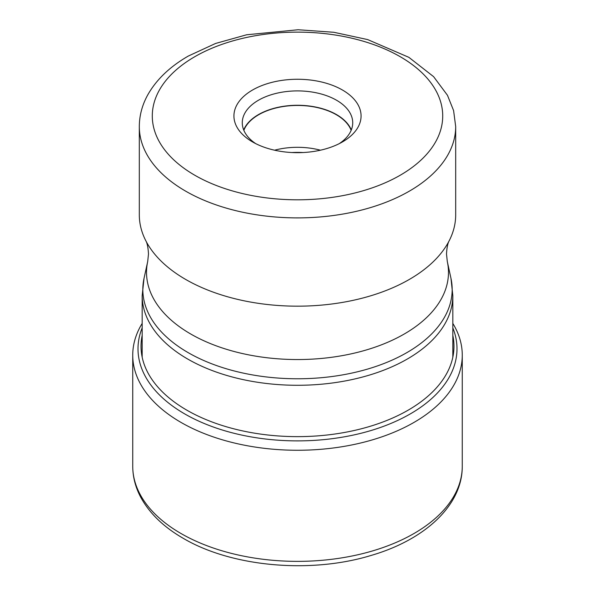 <?xml version="1.0" encoding="UTF-8"?>
<svg xmlns="http://www.w3.org/2000/svg" width="595" height="595" viewBox="0 0 595 595"><rect width="100%" height="100%" fill="white"/><g stroke="black" fill="none" stroke-linecap="round" stroke-linejoin="round"><path stroke-width="0.89" d="M142.175 323.412A164.763 95.126 0 0 0 132.737 355.141A164.763 95.126 0 0 0 180.992 422.405A164.763 95.126 0 0 0 360.555 443.022A164.763 95.126 0 0 0 462.263 355.141A164.763 95.126 0 0 0 452.825 323.412M455.688 214.84A158.188 91.332 180 0 1 449.307 240.521A158.188 91.332 180 0 1 409.36 279.419A158.188 91.332 180 0 1 145.693 240.521A158.188 91.332 180 0 1 139.312 214.84L139.312 126.564A158.188 91.332 0 0 0 236.877 210.92A158.188 91.332 0 0 0 409.226 191.218A158.188 91.332 0 0 0 409.36 191.144A158.188 91.332 0 0 0 455.688 126.564L455.688 214.84M342.452 141.922A63.568 36.704 180 0 1 252.548 141.922A63.568 36.704 180 0 1 252.548 90.016A63.568 36.704 180 0 1 342.452 90.016A63.568 36.704 180 0 1 342.452 141.922L342.452 141.922M255.709 143.626A55.223 31.885 180 0 1 242.277 122.786A55.223 31.885 180 0 1 258.453 100.243A55.223 31.885 180 0 1 336.547 100.243A55.223 31.885 180 0 1 352.723 122.786A55.223 31.885 180 0 1 339.291 143.626M351.303 129.97A55.223 31.885 0 0 0 336.547 114.612A55.223 31.885 0 0 0 282.29 106.505A55.223 31.885 0 0 0 243.697 129.97M243.853 130.357A54.919 31.706 180 0 1 258.661 114.738A54.919 31.706 180 0 1 312.925 106.721A54.919 31.706 180 0 1 351.147 130.357M320.422 150.2A54.919 31.706 0 0 0 274.578 150.2M291.974 152.536A59.247 34.205 180 0 1 303.026 152.536M462.263 466.242A164.763 95.126 180 0 1 360.555 554.124A164.763 95.126 180 0 1 180.992 533.507A164.763 95.126 180 0 1 132.737 466.242C132.782 476.885 135.407 487.149 140.621 497.033C149.382 513.232 163.558 526.969 183.141 538.259C231.626 566.953 310.597 573.974 371.116 555.44C424.652 539.91 462.501 505.46 462.263 466.242L462.263 355.141M142.175 327.875A159.497 92.084 0 0 0 184.718 413.912A159.497 92.084 0 0 0 374.991 429.285A159.497 92.084 0 0 0 452.825 327.875M452.825 335.387A156.47 90.336 180 0 1 366.014 427.515A156.47 90.336 180 0 1 186.86 410.178A156.47 90.336 180 0 1 142.175 335.387M452.825 295.611L450.965 278.341A154.67 89.295 180 0 1 406.868 352.619A154.67 89.295 180 0 1 229.499 369.681A154.67 89.295 180 0 1 144.035 278.341L142.175 295.611A155.325 89.674 0 0 0 238.059 378.457A155.325 89.674 0 0 0 407.33 359.016A155.325 89.674 0 0 0 452.825 295.611L452.825 357.208M144.035 278.341L147.701 261.51A150.974 87.168 0 0 0 231.12 350.671A150.974 87.168 0 0 0 404.258 334.011A150.974 87.168 0 0 0 447.299 261.51L450.965 278.341M400.063 175.324A145.217 83.843 0 0 0 400.182 175.257A145.217 83.843 0 0 0 400.242 56.718A145.217 83.843 0 0 0 194.937 56.614A145.217 83.843 0 0 0 194.818 56.689A145.217 83.843 0 0 0 194.758 175.22A145.217 83.843 0 0 0 400.063 175.324M132.737 355.141L132.737 466.242M449.307 240.521C447.812 242.939 446.875 247.431 446.503 254.005L447.299 261.51M139.312 126.564C139.364 115.69 142.108 105.27 147.53 95.289C156.18 79.79 169.783 66.707 188.332 56.042L215.591 43.457L246.642 34.778L298.095 29.75L333.817 32.279L367.658 39.582L408.877 57.343L433.599 76.651L447.47 95.289L453.598 110.588L455.688 126.564M142.175 295.611L142.175 357.208M147.701 261.51L148.497 253.998C148.118 247.431 147.188 242.939 145.693 240.521"/></g></svg>
